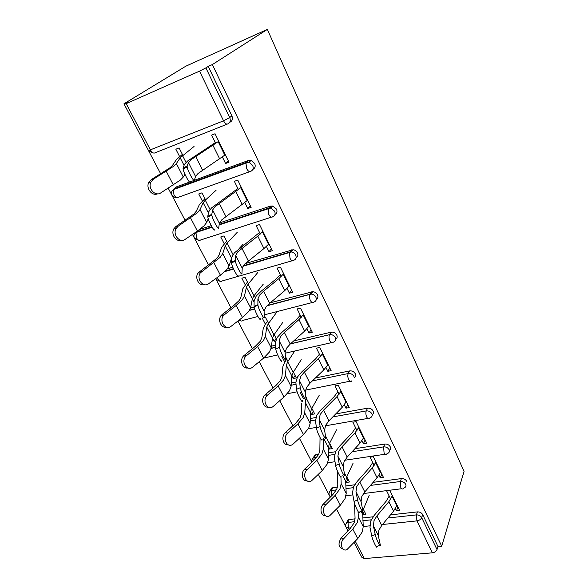 <?xml version="1.0" encoding="UTF-8"?>
<svg xmlns="http://www.w3.org/2000/svg" width="588" height="588" viewBox="0 0 588 588"><rect width="100%" height="100%" fill="white"/><g stroke="black" fill="none" stroke-linecap="round" stroke-linejoin="round"><path stroke-width="0.88" d="M126.199 103.65L124.244 104.319L127.596 102.187L123.958 103.804L148.499 150.579L223.558 120.819L199.545 71.141L126.199 103.65L150.513 150.094C152.057 152.659 153.578 153.564 155.1 152.806L227.203 124.142M148.507 150.601L160.708 173.85M168.234 188.211L171.909 195.216M171.924 195.245L185.117 220.397M192.467 234.399L194.378 238.044M194.4 238.089L208.497 264.967M215.664 278.631L215.958 279.19M215.98 279.234L230.908 307.686M237.905 321.026L252.399 348.662M259.234 361.701L273.038 388.006M279.719 400.744L292.868 425.815M299.402 438.273L311.934 462.168M318.329 474.354L329.434 495.53M329.478 495.61L330.287 497.154M336.549 509.083L346.053 527.201M123.958 103.804L185.859 66.172L267.356 29.4L464.042 471.451L441.713 546.171L212.356 64.57L267.356 29.4M355.284 541.254L364.354 558.585L432.356 552.83L416.921 520.887L382.531 524.503M390.491 514.875L417.414 511.891C419.795 511.832 421.559 512.743 422.699 514.625L421.684 517.638L437.016 549.596L437.957 546.502L441.713 546.171M422.699 514.625L437.957 546.502M437.016 549.596C436.252 551.382 434.701 552.463 432.356 552.83M364.354 558.585L361.943 557.483L354.101 542.518M389.866 490.488L399.656 510.465L396.459 510.825L397.922 506.922M363.333 509.304L365.868 514.279L362.803 514.625L364.259 511.126M386.654 490.892L390.711 499.146M395.379 508.627L396.459 510.825M362.362 513.765L362.803 514.625M174.629 188.292L176.216 186.962L193.43 180.648M194.327 180.325L248.496 160.465L251.105 160.399L254.692 163.479C255.736 166.25 255.119 168.212 252.847 169.373M212.356 64.57L208.24 66.393L231.9 115.843C233.01 118.783 232.4 120.878 230.077 122.135L229.541 122.554M347.082 521.99L348.015 519.843L355.071 518.792M362.649 517.955L373.108 516.801M244.887 202.728L247.739 208.519L251.127 207.395L237.758 180.112L234.362 181.325L238.507 189.755M205.594 199.905L201.985 192.835L198.751 193.981L202.36 201.037M227.482 268.812L232.804 267.231M245.012 263.622L293.081 249.731C295.036 250.01 296.484 251.039 297.44 252.818C298.322 255.038 297.859 256.706 296.065 257.823M287.084 288.495L289.392 293.184L292.736 292.295L280.425 267.173L277.066 268.135L281.211 276.551M248.393 283.857L245.049 277.308L241.852 278.22L245.196 284.754M252.37 298.785L254.097 302.151M255.288 297.374L254.288 295.419M271.458 346.141L275.559 345.178M293.713 340.922L331.544 332.088C333.866 332.022 335.616 333.014 336.784 335.057C337.541 336.902 337.174 338.335 335.682 339.349M325.987 367.581L327.832 371.322L331.132 370.631L319.754 347.427L316.447 348.177L320.57 356.556M293.39 372.116L296.345 377.915L293.191 378.576L295.117 375.504M281.667 356.041L284.768 362.112M291.832 375.908L293.191 378.576M287.929 361.414L285.393 356.438M295.713 423.235L298.138 420.714M310.288 418.516L315.829 417.517M335.733 413.93L367.566 408.182C370.014 407.976 371.866 408.91 373.123 411.005C373.784 412.6 373.461 413.849 372.145 414.746M361.988 440.75L363.421 443.661L366.669 443.146L356.13 421.647L352.866 422.213L356.96 430.534M329.633 443.212L332.367 448.578L329.258 449.07L330.934 445.763M328.391 447.372L329.258 449.07M330.662 490.715L331.742 488.003L337.541 487.07M345.884 485.96L354.652 484.799M373.13 482.344L401.406 478.595C403.809 478.485 405.602 479.404 406.778 481.351M346.788 476.853L349.419 482.013L346.332 482.432L347.89 479.029M345.685 481.168L346.332 482.432M378.988 475.317L380.238 477.86L383.464 477.419L373.306 456.7L370.072 457.185L374.144 465.475M313.507 457.765L314.925 455.024L318.711 454.348L319.857 450.283L320.041 437.568M328.449 452.834L335.535 451.731L334.359 457.64L335.623 465.49L339.21 463.991C339.798 468.048 345.2 478.86 344.634 474.869L343.179 466.556L344.09 461.536L347.207 457.074L360.003 443.183L363.854 437.413M354.917 448.71L384.802 444.05C387.227 443.896 389.05 444.822 390.27 446.836C390.895 448.343 390.579 449.519 389.322 450.357M311.846 408.322L314.69 413.901L311.559 414.474L313.353 411.277M300.461 392.769L303.452 398.627M310.457 412.306L311.559 414.474M306.591 398.017L305.738 396.341M344.333 404.86L345.964 408.175L349.235 407.58L338.291 385.25L335.006 385.904L339.114 394.254M291.325 382.972L295.837 382.038M315.411 377.996L349.654 370.918C352.124 370.653 354.005 371.601 355.306 373.77C356.012 375.482 355.674 376.812 354.285 377.768M275.544 340.959L274.126 341.297L276.176 338.357M262.145 317.887L265.364 324.179M272.487 338.1L274.126 341.297M276.389 338.776L274.214 334.506M268.547 323.385L265.328 317.072M306.921 328.824L308.987 333.021L312.309 332.235L300.483 308.097L297.146 308.95L301.284 317.351M250.539 308.002L254.126 307.054M270.252 302.798L312.72 291.721C314.859 291.846 316.454 292.861 317.513 294.772C318.321 296.786 317.917 298.329 316.293 299.395M227.424 242.726L223.954 235.92L220.743 236.949L224.212 243.733M231.444 257.882L231.768 258.514M266.423 246.497L268.995 251.723L272.354 250.709L259.536 224.542L256.155 225.623L260.3 234.053M199.663 229.467L211.239 225.645M219.478 222.933L270.443 206.116L272.567 205.998L276.514 209.093C277.477 211.562 276.948 213.37 274.941 214.524M182.846 155.283L179.09 147.926L175.841 149.205L179.597 156.54M222.433 157.069L225.586 163.486L228.989 162.222L215.039 133.755L211.621 135.1L215.774 143.531M208.24 66.393L205.888 67.892L229.717 117.556L231.9 115.843M199.545 71.141L205.888 67.892M380.238 477.86L381.818 474.053M363.421 443.661L365.111 439.978M345.964 408.175L347.787 404.625M327.832 371.322L329.794 367.912M308.987 333.021L311.096 329.765M289.392 293.184L291.655 290.097M268.995 251.723L271.428 248.82M247.739 208.519L250.356 205.822M225.586 163.486L228.394 161.009M379.708 545.311L376.871 546.465C377.298 549.949 372.549 540.196 371.756 535.969L375.225 534.558C376.041 538.777 380.789 548.538 380.326 545.061L378.305 535.572L378.885 530.17L381.708 525.503L393.556 511.163L397.032 505.114M375.225 534.558L373.402 525.937L374.027 520.586L376.886 515.941L388.866 501.667L392.402 495.655M389.19 496.044L386.176 501.182L374.196 515.411L370.771 520.939L369.984 527.326L371.756 535.969M343.076 549.111C338.409 547.487 337.784 543.768 341.209 537.932L350.338 528.355L354.189 522.732L355.056 518.366L354.549 503.372M362.612 511.332L363.244 526.598L362.274 531.861L357.747 538.623L346.964 549.567C342.018 552.213 339.195 543.055 343.657 538.74L352.793 529.119L357.379 522.387L358.393 517.175L358.041 511.516M369.286 495.118L362.818 510.627L361.076 501.718L361.811 496.5L364.781 491.928L377.092 477.801L380.752 471.885M362.149 510.913L359.305 512.082C359.79 515.823 354.726 505.57 354.042 501.41L357.563 499.954L355.983 491.715L356.769 486.548L359.782 482.006L372.226 467.945L375.938 462.072M372.704 462.543L369.536 467.563L357.092 481.572L353.484 486.982L352.513 493.148L354.042 501.41M357.563 499.954C358.276 504.107 363.333 514.368 362.818 510.641M339.21 463.991L337.887 456.163L338.85 451.202L342.018 446.77L354.954 432.959L358.871 427.233M341.062 476.361C341.599 480.359 336.182 469.555 335.623 465.49M355.608 427.785L352.263 432.672L339.335 446.439L335.535 451.716M322.092 439.214C322.68 443.477 316.881 432.07 316.469 428.123L320.115 426.572C320.563 430.504 326.347 441.933 325.723 437.678L324.583 430.012L325.664 425.212L328.957 420.868L342.26 407.241L346.325 401.641M320.115 426.572L319.078 419.2L320.217 414.466L323.554 410.159L337.012 396.621L341.143 391.064M337.857 391.704L334.337 396.452L320.879 409.939L316.888 415.077L315.491 420.729L316.469 428.123M302.357 400.604C302.952 404.97 296.889 393.24 296.528 389.315L300.24 387.712C300.637 391.623 306.679 403.368 306.054 399.017L305.231 391.998L306.517 387.441L309.972 383.222L323.826 369.903L328.111 364.472M300.233 387.617L299.505 380.745L300.843 376.261L304.363 372.086L318.373 358.856L322.724 353.484M319.416 354.219L315.705 358.805L301.695 371.991L297.491 376.967L295.86 382.325L296.521 389.219M281.821 360.547C282.233 364.516 276.139 352.903 275.765 348.971L279.543 347.317C279.954 351.234 286.025 362.862 285.577 358.908L285.092 352.418L286.584 348.133L290.229 344.061L304.657 331.073L309.178 325.848M279.513 347.023L279.131 340.702L280.682 336.498L284.386 332.47L298.983 319.578L303.577 314.418M300.248 315.249L296.33 319.659L281.733 332.507L277.301 337.306L275.412 342.334L275.735 348.684M325.362 515.625C320.835 516.198 319.313 507.819 323.297 504.159L332.749 494.684L336.784 489.172L337.784 484.953L337.556 471.4M353.168 463.043L346.597 477.25L345.685 481.285L346.2 493.494L345.075 498.58L340.334 505.224L329.633 515.794C324.392 519.094 320.872 509.348 325.723 504.864L335.189 495.353L339.996 488.753L341.165 483.711L340.944 477.103M336.468 429.828L329.434 443.602L328.391 447.483L328.516 459.14L327.222 464.042L322.253 470.547L311.669 480.683C306.164 484.725 301.813 474.34 307.105 469.68L316.91 460.294L321.952 453.84L323.29 448.989L323.282 438.707M307.01 480.844C302.225 481.484 300.49 472.745 304.694 469.077L314.492 459.735L318.711 454.34M287.973 444.704C282.909 445.454 280.902 436.289 285.356 432.621L295.514 423.419L299.946 418.156L301.247 414.275L301.747 403.375M319.166 395.401L311.633 408.697L310.449 412.416L310.155 423.47L308.685 428.174L303.474 434.517L293.015 444.138C287.297 449.011 281.961 437.957 287.745 433.099L297.918 423.86L303.202 417.568L304.731 412.93L305.679 399.789M311.633 408.697L306.377 398.392L306.047 398.987M268.231 407.116C262.998 408.006 260.528 398.796 264.982 394.923L275.779 385.655L280.432 380.546L281.902 376.849L282.865 366.625L284.533 362.473L286.753 359.099M301.225 359.694L293.155 372.476L291.824 376.011L291.075 386.412L289.414 390.888L283.945 397.054L273.494 406.183C267.783 411.615 261.454 400.509 267.349 395.283L264.982 394.923M294.706 351.021L287.701 361.767L286.319 365.251L285.437 375.445L283.717 379.855L278.168 385.971L267.349 395.283M247.746 367.985C242.484 369.043 239.367 360.187 243.542 355.938L255.251 346.361L260.139 341.415L261.778 337.931L263.248 328.442L265.114 324.525L267.481 321.305M282.6 322.643L273.971 334.851L272.472 338.188L271.237 347.868L269.37 352.102L263.622 358.077L252.774 367.03C247.166 372.123 240.499 361.708 245.887 356.159L243.542 355.938M277.095 311.691L268.297 323.723L266.754 327.001L265.372 336.468L263.439 340.621L257.61 346.545L245.887 356.159M260.411 318.792C260.631 322.356 254.494 310.809 254.097 306.877L254.06 306.407L257.911 304.694L257.948 305.165C258.382 309.082 264.49 320.644 264.24 317.094L264.108 311.184L265.82 307.193L269.671 303.283L284.71 290.663L289.487 285.658M257.911 304.694L257.889 298.969L259.675 295.066L263.578 291.207L278.808 278.697L283.651 273.765M280.3 274.706L276.162 278.925L260.947 291.391L256.272 295.984L254.104 300.659L254.06 306.407M226.476 327.215C221.176 328.501 217.369 319.938 221.25 315.322L233.87 305.429L239.007 300.674L240.837 297.418L242.844 288.73L247.46 282.027M263.262 284.166L254.023 295.749L252.355 298.866L250.591 307.767L248.504 311.728L242.462 317.491L231.187 326.237C225.667 331 218.699 321.202 223.558 315.396L221.25 315.322M257.544 272.788L248.121 284.18L246.401 287.238L244.483 295.896L242.322 299.77L236.192 305.466L223.558 315.396M238.066 275.206C238.089 278.367 231.892 266.842 231.474 262.917L231.437 262.285L235.362 260.506L235.398 261.138C235.854 265.048 242.021 276.588 241.962 273.449L242.227 268.187L244.182 264.519L263.939 248.577L268.981 243.822M235.362 260.506L235.737 255.442L237.765 251.87L257.787 236.111L262.909 231.429M259.529 232.488L234.347 252.913L231.885 257.191L231.437 262.285M271.943 205.925L272.178 206.417M204.389 284.688C199.023 286.29 194.474 277.94 198.053 272.964L216.987 258.22L219.023 255.221L221.61 247.408L226.637 241.183M231.944 256.816L229.092 265.996L226.762 269.664L220.412 275.191L208.674 283.71C203.227 288.149 196.002 278.888 200.324 272.876L198.053 272.964M237.221 232.341L227.137 243.028L225.226 245.843L222.72 253.626L220.324 257.199L200.324 272.876M243.16 244.174L239.044 248.717M214.73 229.688C214.546 232.422 208.262 220.868 207.821 216.957L207.799 216.178L211.798 214.341L211.827 215.112C212.297 219.008 218.552 230.584 218.699 227.865L219.383 223.315L221.602 219.993L247.614 200.221M211.798 214.341L212.606 209.997L214.914 206.792L241.286 187.307M237.89 188.491L211.474 207.968L208.689 211.812L207.799 216.178M250.459 160.855L249.54 161.847M181.413 240.279C176.003 242.293 170.608 234.083 173.908 228.725L175.988 226.439L194.018 213.944L196.274 211.224L199.501 204.367L204.955 198.663M208.248 218.685L206.682 222.462L204.095 225.799L197.406 231.062L185.183 239.331C179.781 243.469 172.328 234.634 176.128 228.467L173.908 228.725M216.075 190.269L205.286 200.185L203.169 202.735L200.038 209.556L197.37 212.797L178.215 226.167L176.128 228.467M242.102 163.942L240.823 164.993M209.629 215.355L209.232 216.31M190.328 182.104C189.931 184.397 183.537 172.754 183.074 168.866L183.081 167.97L187.153 166.059L187.16 166.948C187.653 170.821 194.018 182.493 194.378 180.207L195.525 176.429L198.031 173.497L225.329 154.754M187.153 166.059L188.439 162.516L191.034 159.701L218.729 141.282M215.311 142.605L187.579 161.024L184.441 164.39L183.081 167.97M157.503 193.856C152.057 196.385 145.714 188.241 148.735 182.478L151.189 179.678L170.042 167.727L172.541 165.309L176.451 159.51L182.376 154.365M184.941 174.268L183.294 177.032L180.428 180.016L160.649 192.974C155.254 196.818 147.603 188.322 150.903 182.03L148.735 182.478M194.055 146.471L180.178 157.797L176.363 163.567L173.409 166.441L153.365 179.215L150.903 182.03M369.815 525.841L363.237 526.532M350.815 527.84L348.397 528.097L349.169 529.575M387.911 517.999L416.377 514.897C418.766 514.838 420.538 515.75 421.684 517.638C420.868 519.388 419.281 520.468 416.921 520.887L416.377 514.897L417.414 511.891M349.265 519.439L348.008 522.342L348.397 528.097L346.001 527.083C345.318 525.51 345.568 524.062 346.758 522.747L354.601 521.63M223.558 120.819L229.717 117.556C230.834 120.503 230.224 122.613 227.887 123.87C226.505 124.582 225.064 123.568 223.558 120.819M362.84 520.725L371.271 519.814M345.781 524.371L348.015 519.843M370.447 485.423L400.288 481.521L400.81 487.548C401.655 489.12 402.442 489.451 403.177 488.532L404.816 487.57C405.985 486.776 406.271 485.681 405.683 484.291C404.5 482.336 402.699 481.41 400.288 481.521L401.406 478.595M332.749 487.702L331.404 490.532L336.432 489.877M345.994 488.628L353.19 487.68M315.638 454.825L314.198 457.582L316.851 457.17M328.479 455.377L334.528 454.443M352.131 451.731L383.589 446.88L384.802 444.05M297.903 420.751L297.513 421.42M310.221 420.935L315.44 420.008M332.837 416.892L366.25 410.916L367.566 408.182M291.163 385.25L296.043 384.251M312.397 380.892L348.236 373.542L349.654 370.918M331.331 342.686L285.151 353.197M277.705 354.895L263.6 358.099L257.61 346.545M271.171 348.272L275.662 347.229M290.575 343.752L329.508 334.675L331.029 332.176M312.147 302.563L264.188 314.889M257.904 316.506L242.609 320.438C241.697 321.416 240.646 321.21 239.463 319.821M249.628 310.104L254.56 308.803M267.327 305.451L310.008 294.228L311.655 291.854M292.192 260.763L222.021 281.005C220.772 282.056 219.471 281.468 218.119 279.234L217.428 277.352M225.424 271.046L233.421 268.687M243.182 265.813L289.7 252.098L291.472 249.871M271.428 217.17L200.611 239.992C199.281 240.948 197.906 240.264 196.495 237.934L195.958 232.525L196.392 231.915L211.893 226.814M196.98 231.349L194.378 234.222M219.221 224.403L268.532 208.181L270.443 206.116M249.782 171.674L178.318 197.289C176.9 198.156 175.452 197.362 173.982 194.922L173.372 189.637L173.93 188.88L246.446 162.362L248.496 160.465M176.216 186.962L173.93 188.88M331.559 495.882L331.404 490.532L330.397 490.833C328.993 492.185 328.663 493.714 329.39 495.412M329.184 492.634L331.742 488.003M384.082 452.951C385.022 454.671 385.882 455.016 386.669 453.995L387.889 453.333C389.344 452.525 389.741 451.312 389.08 449.68C387.852 447.659 386.022 446.726 383.589 446.88L384.082 452.951M313.742 460.448L314.198 457.582L313.485 457.773C312.007 458.963 311.508 460.411 311.978 462.131M311.993 459.743L314.925 455.024M366.721 417.024C367.75 418.899 368.691 419.266 369.536 418.134L370.249 417.781C372.05 416.988 372.571 415.642 371.837 413.746C370.572 411.651 368.713 410.711 366.25 410.916C365.611 412.695 365.765 414.731 366.721 417.024M353.917 376.408C352.609 374.233 350.72 373.277 348.236 373.542C347.537 375.269 347.684 377.312 348.677 379.694C349.816 381.73 350.83 382.126 351.734 380.877L351.881 380.818M331.544 332.088L329.42 334.829C328.758 336.52 328.92 338.534 329.905 340.864C331.11 343.017 332.198 343.488 333.168 342.267C335.439 341.503 336.152 339.938 335.285 337.571C334.109 335.527 332.352 334.528 330.022 334.594L290.384 343.929M312.72 291.721L311.081 294.096L309.832 294.544C309.207 296.198 309.391 298.167 310.376 300.446C311.633 302.71 312.779 303.268 313.816 302.136C316.109 301.284 316.8 299.623 315.888 297.153C314.83 295.242 313.228 294.221 311.081 294.096L267.003 305.789M293.081 249.731L291.317 251.958L289.421 252.568L290.024 258.345C291.339 260.719 292.552 261.381 293.669 260.337C295.977 259.389 296.646 257.632 295.69 255.06C294.735 253.274 293.28 252.237 291.317 251.958L242.895 266.276M272.567 205.998L270.664 208.064L268.15 208.799L268.812 214.458C270.186 216.943 271.472 217.714 272.67 216.774C274.986 215.73 275.64 213.863 274.633 211.173L270.664 208.064L268.532 208.181L268.15 208.799L219.148 224.903M251.105 160.399L249.055 162.295L245.953 163.119L246.673 168.653C248.114 171.27 249.474 172.159 250.767 171.321C253.09 170.175 253.722 168.197 252.664 165.382L249.055 162.295L246.446 162.362L245.953 163.119L173.372 189.637C171.431 191.196 170.939 193.04 171.902 195.165M376.886 515.941L381.708 525.503M373.402 525.937L378.305 535.572M388.866 501.667L393.556 511.163M392.123 496.353L396.768 505.82M357.747 538.623L352.793 529.119M341.209 537.932L343.657 538.74M363.156 509.722L362.34 508.128M362.37 513.89L361.076 511.354M363.244 526.598L358.393 517.175M359.782 482.006L364.781 491.928M355.983 491.715L361.076 501.718M372.226 467.945L377.092 477.801M375.651 462.756L380.465 472.576M342.018 446.77L347.207 457.074M337.887 456.163L343.179 466.556M354.954 432.959L360.003 443.183M358.555 427.895L363.546 438.082M323.554 410.159L328.957 420.868M319.078 419.2L324.583 430.012M337.012 396.621L342.26 407.241M340.805 391.704L345.994 402.28M304.363 372.086L309.972 383.222M299.505 380.745L305.231 391.998M318.373 358.856L323.826 369.903M322.356 354.094L327.751 365.089M284.386 332.47L290.229 344.061M279.131 340.702L285.092 352.418M298.983 319.578L304.657 331.073M303.188 314.999L308.796 326.436M340.334 505.224L335.189 495.353M323.297 504.159L325.723 504.864M346.597 477.25L344.252 472.656M345.685 481.285L342.797 475.633M346.2 493.494L341.165 483.711M322.253 470.547L316.91 460.294M304.694 469.077L307.105 469.68M329.434 443.602L325.436 435.767M328.391 447.483L323.79 438.494M328.516 459.14L323.29 448.989M303.474 434.517L297.918 423.86M285.356 432.621L287.745 433.099M310.449 412.416L305.15 402.052M310.155 423.47L304.731 412.93M283.945 397.054L278.168 385.971M265.239 394.695L267.606 395.055M293.155 372.476L287.701 361.767M291.824 376.011L286.319 365.251M291.075 386.412L285.437 375.445M244.299 355.218L246.637 355.439M273.971 334.851L268.297 323.723M272.472 338.188L266.754 327.001M271.237 347.868L265.372 336.468M263.578 291.207L269.671 303.283M257.889 298.969L264.108 311.184M278.808 278.697L284.71 290.663M283.232 274.309L289.068 286.216M242.462 317.491L236.192 305.466M222.484 314.088L224.785 314.154M254.023 295.749L248.121 284.18M252.355 298.866L246.401 287.238M250.591 307.767L244.483 295.896M241.896 248.195L248.246 260.785M235.737 255.442L242.227 268.187M257.787 236.111L263.939 248.577M262.454 231.937L268.532 244.343M220.412 275.191L213.87 262.652M199.736 271.2L202 271.105M233.017 254.567L227.137 243.028M231.422 257.956L225.226 245.843M229.092 265.996L222.72 253.626M219.273 203.316L225.895 216.458M212.606 209.997L219.383 223.315M235.869 191.717L242.285 204.72M240.793 187.778L247.136 200.706M197.406 231.062L190.578 217.972M175.988 226.439L178.215 226.167M210.026 209.482L205.286 200.185M208.439 213.032L203.169 202.735M206.682 222.462L200.038 209.556M195.642 156.459L202.566 170.182M188.439 162.516L195.525 176.429M212.996 145.383L219.691 158.958M218.199 141.708L224.814 155.203M173.379 184.985L166.257 171.314M151.189 179.678L153.365 179.215M186.006 162.391L182.515 155.541M184.066 165.39L180.178 157.797M183.294 177.032L176.363 163.567M347.971 530.839L346.163 527.399M148.492 150.55L124.266 104.355M329.611 495.794L330.632 496.809M346.009 495.75L352.837 494.89M363.502 493.545L401.633 488.731M327.781 462.793L335.013 461.712M344.781 460.25L385.008 454.245M308.332 428.777L316.366 427.38M325.37 425.815L367.75 418.443M297.521 420.846L296.668 422.309M287.26 393.769L297.138 391.792M305.363 390.153L349.831 381.259M275.669 347.354L271.141 348.405M238.669 320.431L240.499 320.776M254.633 309.045L249.444 310.405M216.046 279.315L219.927 281.27M233.568 269.017L224.859 271.582M215.708 278.602L215.936 279.124M194.452 238.147L198.546 240.191M212.121 227.211L195.958 232.525C193.959 234.046 193.43 235.869 194.363 237.993M171.968 195.282C172.953 196.774 174.401 197.494 176.312 197.436M148.543 150.624L152.829 152.917M296.528 389.315L300.24 387.712M275.765 348.971L279.543 347.317M291.2 250.216L292.104 252.098M254.097 306.877L257.948 305.165M270.142 206.432L270.84 207.88M231.474 262.917L235.398 261.138M207.821 216.957L211.827 215.112M183.074 168.866L187.16 166.948"/></g></svg>
